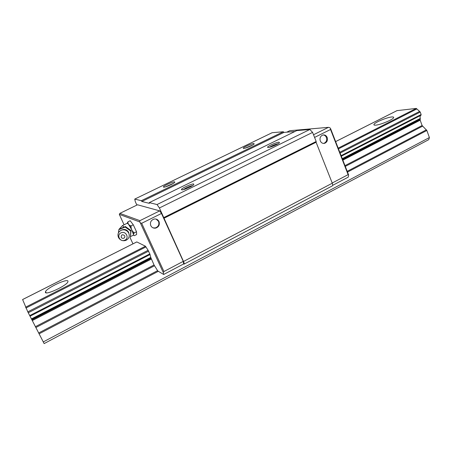 <?xml version="1.0" encoding="UTF-8"?>
<svg xmlns="http://www.w3.org/2000/svg" width="452" height="452" viewBox="0 0 452 452"><rect width="100%" height="100%" fill="white"/><g stroke="black" fill="none" stroke-linecap="round" stroke-linejoin="round"><path stroke-width="0.68" d="M45.403 292.455L45.528 291.563C47.353 287.658 66.721 278.579 67.947 281.037L67.868 281.991C66.235 285.828 46.155 295.207 45.403 292.455M375.635 125.153C374.233 125.255 373.674 125.006 373.951 124.419C374.64 122.475 386.957 117.328 391.777 116.972C393.285 116.836 393.901 117.074 393.624 117.684C392.997 119.633 380.228 124.927 375.635 125.153M136.77 241.927L22.6 299.529L27.792 311.84L148.109 250.301L150.064 254.521M339.785 152.262L419.625 111.424L416.258 108.418L397.025 110.633M25.933 308.038L145.928 246.928L148.109 250.301M338.463 148.872L416.897 108.926M25.538 307.219L145.442 246.21L145.928 246.928M338.181 148.143L416.258 108.418M22.606 299.552L136.803 241.927L145.442 246.21M335.638 141.606L397.178 110.554M30.047 316.219L44.138 343.588L428.756 139.645L429.4 137.555L426.857 130.475L422.1 125.526L420.179 120.192L420.287 118.418C419.891 116.927 420.072 115.898 420.835 115.333M43.222 341.938L429.4 137.555M31.73 319.315L150.928 257.821L154.042 264.974L157.816 270.997L163.675 274.483L183.636 263.951L183.252 261.358L163.946 271.511L163.296 272.567L140.295 222.808L141.674 223.294L163.946 271.511M342.418 159.031L420.309 118.848M31.504 318.886L150.77 257.391L150.928 257.821M342.266 158.646L420.287 118.418M341.322 156.211L421.004 115.249L421.128 114.537L420.241 112.062L419.625 111.424M27.792 311.84L30.041 316.225L150.081 254.516M28.25 312.773L148.623 251.137M340.107 153.092L420.241 112.062M327.18 137.442C327.926 140.267 327.084 142.216 324.66 143.301C322.694 143.691 321.231 142.888 320.282 140.894C319.53 138.092 320.355 136.137 322.751 135.041C324.745 134.617 326.225 135.419 327.18 137.442M323.485 143.42L323.881 143.335C326.299 142.256 327.135 140.306 326.395 137.487C325.722 135.945 324.626 135.097 323.112 134.95M159.002 221.536C159.946 224.785 158.827 226.983 155.641 228.124C153.454 228.418 151.838 227.593 150.787 225.638C149.838 222.435 150.928 220.237 154.053 219.062C156.285 218.717 157.934 219.542 159.002 221.536M153.013 227.842L155.194 227.955C158.369 226.819 159.488 224.627 158.545 221.384L156.132 219.101M192.693 185.535C189.315 186.297 186.201 187.67 183.348 189.642M181.721 189.846L181.438 189.473C181.806 188.094 191.823 183.602 193.688 183.987L193.778 184.676C192.382 186.36 183.286 190.258 181.721 189.846M252.837 144.928L245.176 148.149M243.656 148.437L243.21 148.183C243.413 147.188 251.787 143.51 253.854 143.504L254.193 143.968C253.199 145.194 245.47 148.476 243.656 148.437M173.495 183.303L165.353 186.908M163.618 187.19L163.404 186.902C163.709 185.727 173.11 181.501 174.67 181.84L174.732 182.376C173.534 183.834 164.94 187.557 163.618 187.19M278.274 143.663C275.11 144.363 272.166 145.584 269.437 147.318M268.092 147.538L267.511 147.211C267.748 146.069 276.63 142.188 279.053 142.171L279.5 142.747C278.364 144.148 270.211 147.567 268.092 147.538M348.639 175.009L348.119 174.636L330.548 129.492L330.514 128.447L348.639 175.009L348.255 177.133L332.61 185.382M330.548 129.492L314.575 137.425M348.119 174.636L332.209 183.009M313.518 134.747L328.48 127.34L329.824 127.73L330.514 128.447M119.317 214.372L119.859 213.372L139.939 220.655L139.713 221.926L119.317 214.372L124.063 224.797M130.08 237.662L132.973 243.843M163.296 272.567L163.675 274.483M150.013 254.549L150.77 257.391M139.713 221.926L140.295 222.808M328.48 127.34L289.76 130.707L286.715 132.187M119.859 213.372L137.51 204.784L159.72 210.864L161.494 213.451L183.252 261.358M139.939 220.655L159.72 210.864M141.674 223.294L161.494 213.451M136.877 205.095L135.329 201.733L134.73 199.095L141.301 200.699L141.832 201.479L149.386 203.349L149.245 202.637L157.042 204.541L159.409 207.976L183.501 261.482C184.184 263.047 184.376 263.928 184.071 264.115L183.636 263.951M149.245 202.637L296.761 130.6L309.863 129.481L312.586 132.396L316.18 141.487L316.095 142.256L332.282 183.201C332.819 184.704 332.779 185.631 332.158 185.981L184.139 264.075M316.095 142.256L163.895 218.299M141.301 200.699L283.331 131.747L272.155 132.702L134.73 199.095M283.331 131.747L283.935 132.419L141.832 201.479M283.935 132.419L294.902 131.509M309.863 129.481L157.042 204.541M312.586 132.396L159.409 207.976M316.18 141.487L163.771 217.576M133.284 224.802L136.521 231.769L134.255 232.899L132.572 231.283L128.046 223.384L127.922 221.853L130.182 220.74L133.284 224.802L131.007 225.927L129.362 225.13L127.351 223.175M127.922 221.853L127.232 223.231M128.046 223.384L127.221 223.045M133.182 235.255L133.583 235.26L133.538 234.074L134.255 232.899M118.865 229.633L119.158 229.13L125.419 226.542L131.029 230.548L130.374 237.125L130.769 231.057L125.142 227.034L118.865 229.633L118.418 232.893M124.051 229.723C126.131 229.904 127.645 230.904 128.588 232.723M118.447 237.413C117.317 234.232 118.249 231.836 121.238 230.232C123.622 229.39 125.758 229.831 127.656 231.554L128.775 233.153C129.888 236.339 128.956 238.729 125.972 240.317C123.3 241.215 121.017 240.611 119.119 238.498L118.447 237.413M124.69 240.232C119.882 242.436 116.198 234.633 121.187 232.78C126.018 230.576 129.673 238.402 124.69 240.232M121.181 237.238C121.317 234.548 122.486 234.063 124.701 235.786C125.08 236.871 124.763 237.684 123.746 238.227C122.633 238.566 121.774 238.232 121.181 237.238M131.029 230.548L130.769 231.057M125.419 226.542L125.142 227.034M136.521 231.769L136.611 234.548L134.368 235.673L133.583 235.26M130.447 236.622L133.368 235.159L133.56 234.667L131.182 228.3L131.007 225.927M131.182 228.3L129.362 225.13M133.538 234.074L132.572 231.283M39.064 333.847L158.33 271.302M347.503 172.088L426.857 130.475M38.635 332.988L157.612 270.652M347.204 171.319L426.428 129.814M35.945 327.491L154.471 265.77M345.288 166.409L422.53 126.187M35.516 326.632L154.042 264.974M344.989 165.641L422.1 125.526M32.386 320.536L151.313 259.098M342.853 160.144L420.179 120.192M32.024 319.846L151.053 258.397M342.605 159.516L420.123 119.503M29.702 315.603L149.894 253.866M341.102 155.646L421.128 114.537M332.282 183.201L183.501 261.482M121.063 230.305C124.243 228.684 126.809 229.384 128.758 232.401M123.916 227.028L122.469 225.582L127.453 223.124M45.528 291.563L46.172 292.839M373.951 124.419L374.188 125.057M397.11 110.57L335.633 141.589M323.881 143.335L324.66 143.301M155.194 227.955L155.641 228.124M182.331 189.834L181.438 189.473M243.797 148.431L243.21 148.183M164.104 187.179L163.404 186.902M268.251 147.527L267.511 147.211M122.469 225.582L119.192 229.113M127.656 231.554C124.775 229.091 121.989 229.107 119.288 231.599"/></g></svg>
